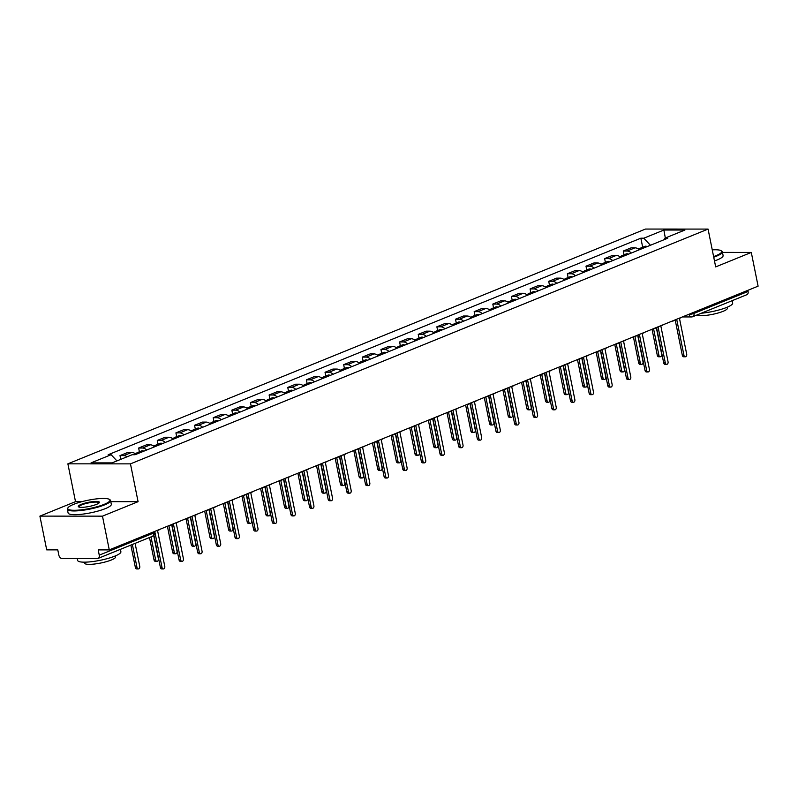 <?xml version="1.0" encoding="UTF-8"?>
<svg xmlns="http://www.w3.org/2000/svg" width="798" height="798" viewBox="0 0 798 798"><rect width="100%" height="100%" fill="white"/><g stroke="black" fill="none" stroke-linecap="round" stroke-linejoin="round"><path stroke-width="1.2" d="M39.9 516.126L102.473 516.156L109.276 549.892L758.1 286.163L751.297 252.427L715.686 266.901L708.065 229.086L645.492 229.056L67.88 463.838L75.511 501.653L39.9 516.126L46.703 549.872L57.775 549.872L58.843 555.129A3.531 2.404 -112.1 0 0 62.025 558.52L97.446 558.54A3.531 2.404 -112.1 0 0 98.094 558.41A3.531 2.404 -112.1 0 0 99.261 555.149L153.396 533.144A3.531 0.688 -11.4 0 0 154.343 532.446L154.184 531.648M102.473 516.156L138.084 501.683L130.463 463.867L708.065 229.086M109.276 549.892L98.204 549.892L99.261 555.149M751.297 252.427L722.459 252.407M747.866 290.322L748.085 291.42A3.531 2.404 67.9 0 1 746.908 294.681L692.784 316.686A3.531 2.404 -112.1 0 0 693.951 313.415L748.085 291.42M639.218 249.814A8.11 5.536 -112.1 0 0 634.979 247.829L631.168 247.829L623.278 251.031L627.098 251.031A8.11 5.536 67.9 0 1 631.328 253.016M624.036 254.811L623.278 251.031M620.575 257.385A8.11 5.536 -112.1 0 0 616.345 255.4L612.525 255.4L604.635 258.612L608.455 258.612A8.11 5.536 67.9 0 1 612.694 260.597M605.403 262.382L604.635 258.612M601.941 264.966A8.11 5.536 -112.1 0 0 597.702 262.981L593.882 262.981L586.001 266.183L589.812 266.183A8.11 5.536 67.9 0 1 594.051 268.168M586.759 269.963L586.001 266.183M583.298 272.547A8.11 5.536 -112.1 0 0 579.059 270.562L575.248 270.552L567.358 273.764L571.178 273.764A8.11 5.536 67.9 0 1 575.408 275.749M568.116 277.534L567.358 273.764M564.655 280.118A8.11 5.536 -112.1 0 0 560.425 278.133L556.605 278.133L548.715 281.335L552.535 281.335A8.11 5.536 67.9 0 1 556.775 283.33M549.483 285.115L548.715 281.335M546.022 287.699A8.11 5.536 -112.1 0 0 541.782 285.714L537.962 285.714L530.081 288.916L533.892 288.916A8.11 5.536 67.9 0 1 538.131 290.901M530.84 292.686L530.081 288.916M527.378 295.27A8.11 5.536 -112.1 0 0 523.139 293.285L519.328 293.285L511.438 296.487L515.259 296.497A8.11 5.536 67.9 0 1 519.488 298.482M512.196 300.267L511.438 296.487M508.735 302.851A8.11 5.536 -112.1 0 0 504.506 300.866L500.685 300.866L492.795 304.068L496.615 304.068A8.11 5.536 67.9 0 1 500.855 306.053M493.563 307.848L492.795 304.068M490.102 310.422A8.11 5.536 -112.1 0 0 485.862 308.437L482.042 308.437L474.162 311.649L477.972 311.649A8.11 5.536 67.9 0 1 482.211 313.634M474.92 315.419L474.162 311.649M471.458 318.003A8.11 5.536 -112.1 0 0 467.219 316.018L463.399 316.018L455.518 319.22L459.339 319.22A8.11 5.536 67.9 0 1 463.568 321.205M456.276 323L455.518 319.22M452.815 325.584A8.11 5.536 -112.1 0 0 448.576 323.599L444.765 323.589L436.875 326.801L440.696 326.801A8.11 5.536 67.9 0 1 444.935 328.786M437.643 330.572L436.875 326.801M434.182 333.155A8.11 5.536 -112.1 0 0 429.942 331.17L426.122 331.17L418.242 334.372L422.052 334.372A8.11 5.536 67.9 0 1 426.292 336.367M419 338.153L418.242 334.372M415.539 340.736A8.11 5.536 -112.1 0 0 411.299 338.751L407.479 338.751L399.599 341.953L403.419 341.953A8.11 5.536 67.9 0 1 407.648 343.938M400.357 345.724L399.599 341.953M396.895 348.307A8.11 5.536 -112.1 0 0 392.656 346.322L388.845 346.322L380.955 349.524L384.776 349.534A8.11 5.536 67.9 0 1 389.015 351.519M381.713 353.305L380.955 349.524M378.252 355.888A8.11 5.536 -112.1 0 0 374.023 353.903L370.202 353.903L362.312 357.105L366.132 357.105A8.11 5.536 67.9 0 1 370.372 359.09M363.08 360.886L362.312 357.105M359.619 363.469A8.11 5.536 -112.1 0 0 355.379 361.474L351.559 361.474L343.679 364.686L347.489 364.686A8.11 5.536 67.9 0 1 351.728 366.671M344.437 368.457L343.679 364.686M340.975 371.04A8.11 5.536 -112.1 0 0 336.736 369.055L332.926 369.055L325.035 372.257L328.856 372.257A8.11 5.536 67.9 0 1 333.085 374.242M325.793 376.038L325.035 372.257M322.332 378.621A8.11 5.536 -112.1 0 0 318.103 376.636L314.282 376.626L306.392 379.838L310.213 379.838A8.11 5.536 67.9 0 1 314.452 381.823M307.16 383.609L306.392 379.838M303.699 386.192A8.11 5.536 -112.1 0 0 299.459 384.207L295.639 384.207L287.759 387.409L291.569 387.419A8.11 5.536 67.9 0 1 295.809 389.404M288.517 391.19L287.759 387.409M285.056 393.773A8.11 5.536 -112.1 0 0 280.816 391.788L277.006 391.788L269.116 394.99L272.936 394.99A8.11 5.536 67.9 0 1 277.165 396.975M269.874 398.771L269.116 394.99M266.412 401.344A8.11 5.536 -112.1 0 0 262.183 399.359L258.362 399.359L250.472 402.571L254.293 402.571A8.11 5.536 67.9 0 1 258.532 404.556M251.24 406.342L250.472 402.571M247.779 408.925A8.11 5.536 -112.1 0 0 243.54 406.94L239.719 406.94L231.839 410.142L235.649 410.142A8.11 5.536 67.9 0 1 239.889 412.127M232.597 413.923L231.839 410.142M229.136 416.506A8.11 5.536 -112.1 0 0 224.896 414.511L221.086 414.511L213.196 417.723L217.016 417.723A8.11 5.536 67.9 0 1 221.246 419.708M213.954 421.494L213.196 417.723M210.492 424.077A8.11 5.536 -112.1 0 0 206.263 422.092L202.443 422.092L194.552 425.294L198.373 425.294A8.11 5.536 67.9 0 1 202.612 427.279M195.32 429.075L194.552 425.294M191.859 431.658A8.11 5.536 -112.1 0 0 187.62 429.673L183.799 429.663L175.919 432.875L179.73 432.875A8.11 5.536 67.9 0 1 183.969 434.86M176.677 436.646L175.919 432.875M173.216 439.229A8.11 5.536 -112.1 0 0 168.977 437.244L165.166 437.244L157.276 440.446L161.096 440.456A8.11 5.536 67.9 0 1 165.326 442.441M158.034 444.227L157.276 440.446M154.573 446.81A8.11 5.536 -112.1 0 0 150.343 444.825L146.523 444.825L138.633 448.027L142.453 448.027A8.11 5.536 67.9 0 1 146.692 450.012M139.401 451.808L138.633 448.027M135.939 454.381A8.11 5.536 -112.1 0 0 131.7 452.396L127.879 452.396L119.999 455.608L123.81 455.608A8.11 5.536 67.9 0 1 127.091 456.785M120.757 459.359L119.999 455.608M650.43 245.255L643.796 238.203L663.876 230.043L684.903 230.043L664.824 238.203L664.006 239.739M643.796 238.203L640.854 238.193L108.179 454.72L111.122 454.72L91.052 462.88L112.079 462.89L132.149 454.73L135.091 454.73L667.766 238.213L664.824 238.203M67.88 463.838L130.463 463.867M75.511 501.653L81.945 501.653M110.802 501.673L138.084 501.683M642.679 247.23L640.854 238.193M111.122 454.72L116.937 460.915M663.876 230.043L665.332 238.004M674.49 320.227A3.531 2.484 90 0 0 675.168 320.088L676.724 319.459L683.956 355.319A2.025 1.426 90 0 0 685.322 356.786A2.025 1.426 90 0 0 686.699 354.202L679.467 318.342L681.023 317.714A3.531 2.484 90 0 0 681.791 317.185M685.322 356.786L683.696 356.786A2.025 1.426 -90 0 1 682.32 355.319L675.218 320.068M642.799 248.358A4.409 3.012 -112.1 0 0 640.555 248.098A4.409 3.012 -112.1 0 0 639.647 248.786M647.098 246.612A4.409 3.012 -112.1 0 0 644.854 246.343L640.555 248.098M653.552 328.706L658.919 355.31A2.025 1.426 90 0 0 660.295 356.776A2.025 1.426 90 0 0 661.672 354.192L656.335 327.739M640.764 249.185A4.409 3.012 -112.1 0 0 638.52 248.916L638.28 249.016M660.295 356.776L658.669 356.776A2.025 1.426 -90 0 1 657.293 355.31L652.046 329.275M655.846 327.798A3.531 2.484 90 0 0 656.525 327.669L658.081 327.04L665.313 362.9A2.025 1.426 90 0 0 666.689 364.367A2.025 1.426 90 0 0 668.056 361.783L660.824 325.923L662.38 325.285A3.531 2.484 90 0 0 663.148 324.766M666.689 364.367L665.053 364.367A2.025 1.426 -90 0 1 663.687 362.9L656.574 327.649M637.203 335.379A3.531 2.484 90 0 0 637.891 335.24L639.437 334.611L646.669 370.471A2.025 1.426 90 0 0 648.046 371.948A2.025 1.426 90 0 0 649.422 369.354L642.191 333.494L643.737 332.866A3.531 2.484 90 0 0 644.505 332.337M648.046 371.948L646.42 371.948A2.025 1.426 -90 0 1 645.043 370.471L637.931 335.22M624.156 255.939A4.409 3.012 -112.1 0 0 621.911 255.669A4.409 3.012 -112.1 0 0 621.014 256.367M628.455 254.183A4.409 3.012 -112.1 0 0 626.211 253.924L621.911 255.669M634.919 336.287L640.275 362.891A2.025 1.426 90 0 0 641.652 364.357A2.025 1.426 90 0 0 643.028 361.773L637.692 335.31M622.121 256.757A4.409 3.012 -112.1 0 0 619.876 256.497L619.637 256.597M641.652 364.357L640.026 364.357A2.025 1.426 -90 0 1 638.649 362.891L633.403 336.856M605.512 263.51A4.409 3.012 -112.1 0 0 603.268 263.25A4.409 3.012 -112.1 0 0 602.37 263.939M609.822 261.764A4.409 3.012 -112.1 0 0 607.577 261.505L603.268 263.25M616.275 343.858L621.642 370.462A2.025 1.426 90 0 0 623.009 371.938A2.025 1.426 90 0 0 624.385 369.344L619.049 342.891M603.488 264.338A4.409 3.012 -112.1 0 0 601.243 264.078L601.004 264.168M623.009 371.938L621.383 371.938A2.025 1.426 -90 0 1 620.016 370.462L614.759 344.427M713.611 256.567A21.516 4.209 -11.4 0 0 715.906 255.709A21.516 4.209 -11.4 0 0 721.133 250.712A21.516 4.209 -11.4 0 0 712.255 249.864M721.133 250.712L721.741 251.091A22.045 4.309 168.6 0 1 722.35 251.849A22.045 4.309 168.6 0 1 716.375 256.218A22.045 4.309 168.6 0 1 713.731 257.205M732.195 300.666L732.674 303.06A22.045 4.309 168.6 0 1 726.709 307.42A22.045 4.309 168.6 0 1 701.282 313.225M727.217 307.21L727.407 308.178A15.87 3.102 168.6 0 1 723.108 311.32A15.87 3.102 168.6 0 1 707.996 315.13A15.87 3.102 168.6 0 1 696.804 315.05M722.35 251.849L723.098 255.579A22.045 4.309 168.6 0 1 717.133 259.949A22.045 4.309 168.6 0 1 714.489 260.936M73.586 504.366A21.516 4.209 -11.4 0 0 68.02 507.718A21.516 4.209 -11.4 0 0 79.451 510.032A21.516 4.209 -11.4 0 0 104.119 504.376A21.516 4.209 -11.4 0 0 109.356 499.378A21.516 4.209 -11.4 0 0 94.304 499.169A21.516 4.209 -11.4 0 0 73.586 504.366M109.356 499.378L109.964 499.767A22.045 4.309 168.6 0 1 110.573 500.526A22.045 4.309 168.6 0 1 104.598 504.885A22.045 4.309 168.6 0 1 81.306 510.471A22.045 4.309 168.6 0 1 67.341 509.244A22.045 4.309 168.6 0 1 67.611 508.306L68.02 507.718M81.216 504.366A10.763 2.105 168.6 0 1 93.556 501.543A10.763 2.105 168.6 0 1 99.271 502.7A10.763 2.105 168.6 0 1 96.488 504.376A10.763 2.105 168.6 0 1 86.134 506.969A10.763 2.105 168.6 0 1 78.603 506.87A10.763 2.105 168.6 0 1 81.216 504.366M98.982 503.009A10.234 2.005 -11.4 0 0 98.982 502.86A10.234 2.005 -11.4 0 0 92.508 502.291A10.234 2.005 -11.4 0 0 81.695 504.875A10.234 2.005 -11.4 0 0 78.932 506.9A10.234 2.005 -11.4 0 0 78.982 507.049M120.408 549.343L120.897 551.727A22.045 4.309 168.6 0 1 114.922 556.096A22.045 4.309 168.6 0 1 91.63 561.682A22.045 4.309 168.6 0 1 77.665 560.445L77.286 558.53M115.431 555.887L115.63 556.854A15.87 3.102 168.6 0 1 111.331 559.996A15.87 3.102 168.6 0 1 94.563 564.016A15.87 3.102 168.6 0 1 84.508 563.129L84.309 562.161M110.573 500.526L111.321 504.256A22.045 4.309 168.6 0 1 105.356 508.615A22.045 4.309 168.6 0 1 82.064 514.201A22.045 4.309 168.6 0 1 68.099 512.974L67.341 509.244M618.57 342.96A3.531 2.484 90 0 0 619.248 342.821L620.804 342.192L628.026 378.053A2.025 1.426 90 0 0 629.403 379.519A2.025 1.426 90 0 0 630.779 376.935L623.547 341.075L625.103 340.437A3.531 2.484 90 0 0 625.861 339.918M629.403 379.519L627.777 379.519A2.025 1.426 -90 0 1 626.4 378.053L619.298 342.801M599.926 350.531A3.531 2.484 90 0 0 600.605 350.402L602.161 349.763L609.393 385.624A2.025 1.426 90 0 0 610.759 387.1A2.025 1.426 90 0 0 612.136 384.506L604.904 348.646L606.46 348.018A3.531 2.484 90 0 0 607.228 347.489M610.759 387.1L609.133 387.1A2.025 1.426 -90 0 1 607.767 385.624L600.655 350.382M581.283 358.112A3.531 2.484 90 0 0 581.961 357.973L583.518 357.344L590.749 393.205A2.025 1.426 90 0 0 592.126 394.671A2.025 1.426 90 0 0 593.503 392.087L586.271 356.227L587.817 355.599A3.531 2.484 90 0 0 588.585 355.07M592.126 394.671L590.5 394.671A2.025 1.426 -90 0 1 589.124 393.205L582.011 357.953M586.879 271.091A4.409 3.012 -112.1 0 0 584.635 270.821A4.409 3.012 -112.1 0 0 583.727 271.519M591.178 269.345A4.409 3.012 -112.1 0 0 588.934 269.076L584.635 270.821M597.632 351.439L602.999 378.043A2.025 1.426 90 0 0 604.375 379.509A2.025 1.426 90 0 0 605.752 376.925L600.415 350.462M584.844 271.919A4.409 3.012 -112.1 0 0 582.6 271.649L582.36 271.749M604.375 379.509L602.749 379.509A2.025 1.426 -90 0 1 601.373 378.043L596.126 352.008M568.236 278.662A4.409 3.012 -112.1 0 0 565.991 278.402A4.409 3.012 -112.1 0 0 565.094 279.101M572.535 276.916A4.409 3.012 -112.1 0 0 570.291 276.657L565.991 278.402M578.999 359.01L584.355 385.614A2.025 1.426 90 0 0 585.732 387.09A2.025 1.426 90 0 0 587.109 384.496L581.772 358.043M566.201 279.49A4.409 3.012 -112.1 0 0 563.957 279.23L563.717 279.33M585.732 387.09L584.106 387.09A2.025 1.426 -90 0 1 582.73 385.614L577.483 359.579M549.593 286.243A4.409 3.012 -112.1 0 0 547.348 285.983A4.409 3.012 -112.1 0 0 546.45 286.672M553.892 284.497A4.409 3.012 -112.1 0 0 551.657 284.228L547.348 285.983M560.356 366.591L565.722 393.195A2.025 1.426 90 0 0 567.089 394.661A2.025 1.426 90 0 0 568.465 392.077L563.129 365.614M547.568 287.071A4.409 3.012 -112.1 0 0 545.323 286.801L545.084 286.901M567.089 394.661L565.463 394.661A2.025 1.426 -90 0 1 564.096 393.195L558.839 367.16M562.65 365.684A3.531 2.484 90 0 0 563.328 365.554L564.884 364.915L572.106 400.786A2.025 1.426 90 0 0 573.483 402.252A2.025 1.426 90 0 0 574.859 399.668L567.627 363.798L569.183 363.17A3.531 2.484 90 0 0 569.942 362.641M573.483 402.252L571.857 402.252A2.025 1.426 -90 0 1 570.48 400.786L563.378 365.534M530.959 293.824A4.409 3.012 -112.1 0 0 528.715 293.554A4.409 3.012 -112.1 0 0 527.807 294.253M535.259 292.068A4.409 3.012 -112.1 0 0 533.014 291.809L528.715 293.554M541.712 374.172L547.079 400.776A2.025 1.426 90 0 0 548.455 402.242A2.025 1.426 90 0 0 549.832 399.658L544.495 373.195M528.924 294.642A4.409 3.012 -112.1 0 0 526.68 294.382L526.441 294.482M548.455 402.242L546.83 402.242A2.025 1.426 -90 0 1 545.453 400.776L540.206 374.731M544.007 373.264A3.531 2.484 90 0 0 544.685 373.125L546.241 372.496L553.473 408.357A2.025 1.426 90 0 0 554.839 409.833A2.025 1.426 90 0 0 556.216 407.239L548.984 371.379L550.54 370.751A3.531 2.484 90 0 0 551.308 370.222M554.839 409.833L553.214 409.823A2.025 1.426 -90 0 1 551.847 408.357L544.735 373.105M512.316 301.395A4.409 3.012 -112.1 0 0 510.072 301.135A4.409 3.012 -112.1 0 0 509.174 301.824M516.615 299.649A4.409 3.012 -112.1 0 0 514.371 299.38L510.072 301.135M523.079 381.743L528.436 408.347A2.025 1.426 90 0 0 529.812 409.823A2.025 1.426 90 0 0 531.189 407.229L525.852 380.776M510.281 302.223A4.409 3.012 -112.1 0 0 508.037 301.953L507.797 302.053M529.812 409.823L528.186 409.813A2.025 1.426 -90 0 1 526.81 408.347L521.563 382.312M525.363 380.846A3.531 2.484 90 0 0 526.042 380.706L527.598 380.077L534.83 415.938A2.025 1.426 90 0 0 536.206 417.404A2.025 1.426 90 0 0 537.583 414.82L530.351 378.96L531.897 378.322A3.531 2.484 90 0 0 532.665 377.803M536.206 417.404L534.58 417.404A2.025 1.426 -90 0 1 533.204 415.938L526.091 380.686M493.673 308.976A4.409 3.012 -112.1 0 0 491.428 308.706A4.409 3.012 -112.1 0 0 490.531 309.405M497.972 307.22A4.409 3.012 -112.1 0 0 495.738 306.961L491.428 308.706M504.436 389.324L509.802 415.928A2.025 1.426 90 0 0 511.169 417.394A2.025 1.426 90 0 0 512.545 414.81L507.209 388.347M491.648 309.794A4.409 3.012 -112.1 0 0 489.403 309.534L489.154 309.634M511.169 417.394L509.543 417.394A2.025 1.426 -90 0 1 508.176 415.928L502.92 389.893M506.73 388.417A3.531 2.484 90 0 0 507.408 388.277L508.954 387.648L516.186 423.509A2.025 1.426 90 0 0 517.563 424.985A2.025 1.426 90 0 0 518.939 422.391L511.708 386.531L513.264 385.903A3.531 2.484 90 0 0 514.022 385.374M517.563 424.985L515.937 424.985A2.025 1.426 -90 0 1 514.56 423.509L507.458 388.257M475.029 316.547A4.409 3.012 -112.1 0 0 472.795 316.287A4.409 3.012 -112.1 0 0 471.887 316.976M479.339 314.801A4.409 3.012 -112.1 0 0 477.094 314.542L472.795 316.287M485.792 396.895L491.159 423.499A2.025 1.426 90 0 0 492.536 424.975A2.025 1.426 90 0 0 493.912 422.381L488.576 395.928M473.005 317.375A4.409 3.012 -112.1 0 0 470.76 317.115L470.521 317.205M492.536 424.975L490.91 424.975A2.025 1.426 -90 0 1 489.533 423.499L484.286 397.464M488.087 395.998A3.531 2.484 90 0 0 488.765 395.858L490.321 395.229L497.553 431.09A2.025 1.426 90 0 0 498.92 432.556A2.025 1.426 90 0 0 500.296 429.972L493.064 394.112L494.62 393.474A3.531 2.484 90 0 0 495.388 392.955M498.92 432.556L497.294 432.556A2.025 1.426 -90 0 1 495.927 431.09L488.815 395.838M456.396 324.128A4.409 3.012 -112.1 0 0 454.152 323.858A4.409 3.012 -112.1 0 0 453.254 324.557M460.695 322.382A4.409 3.012 -112.1 0 0 458.451 322.113L454.152 323.858M467.159 404.476L472.516 431.08A2.025 1.426 90 0 0 473.892 432.546A2.025 1.426 90 0 0 475.269 429.962L469.932 403.499M454.361 324.956A4.409 3.012 -112.1 0 0 452.117 324.686L451.877 324.786M473.892 432.546L472.266 432.546A2.025 1.426 -90 0 1 470.89 431.08L465.643 405.045M469.443 403.569A3.531 2.484 90 0 0 470.122 403.439L471.678 402.8L478.91 438.661A2.025 1.426 90 0 0 480.286 440.137A2.025 1.426 90 0 0 481.663 437.553L474.431 401.683L475.977 401.055A3.531 2.484 90 0 0 476.745 400.526M480.286 440.137L478.66 440.137A2.025 1.426 -90 0 1 477.284 438.661L470.172 403.419M437.753 331.699A4.409 3.012 -112.1 0 0 435.509 331.439A4.409 3.012 -112.1 0 0 434.611 332.138M442.052 329.953A4.409 3.012 -112.1 0 0 439.808 329.694L435.509 331.439M448.516 412.047L453.882 438.651A2.025 1.426 90 0 0 455.249 440.127A2.025 1.426 90 0 0 456.626 437.543L451.289 411.08M435.718 332.527A4.409 3.012 -112.1 0 0 433.484 332.267L433.234 332.367M455.249 440.127L453.623 440.127A2.025 1.426 -90 0 1 452.257 438.651L447 412.616M450.81 411.15A3.531 2.484 90 0 0 451.488 411.01L453.035 410.381L460.266 446.242A2.025 1.426 90 0 0 461.643 447.708A2.025 1.426 90 0 0 463.02 445.124L455.788 409.264L457.344 408.636A3.531 2.484 90 0 0 458.102 408.107M461.643 447.708L460.017 447.708A2.025 1.426 -90 0 1 458.641 446.242L451.538 410.99M419.11 339.28A4.409 3.012 -112.1 0 0 416.875 339.02A4.409 3.012 -112.1 0 0 415.967 339.709M423.419 337.534A4.409 3.012 -112.1 0 0 421.174 337.265L416.875 339.02M429.873 419.628L435.239 446.232A2.025 1.426 90 0 0 436.616 447.698A2.025 1.426 90 0 0 437.982 445.114L432.656 418.651M417.085 340.108A4.409 3.012 -112.1 0 0 414.84 339.838L414.601 339.938M436.616 447.698L434.99 447.698A2.025 1.426 -90 0 1 433.613 446.232L428.366 420.197M432.167 418.721A3.531 2.484 90 0 0 432.845 418.591L434.401 417.953L441.633 453.823A2.025 1.426 90 0 0 443 455.289A2.025 1.426 90 0 0 444.376 452.705L437.144 416.835L438.701 416.207A3.531 2.484 90 0 0 439.469 415.678M443 455.289L441.374 455.289A2.025 1.426 -90 0 1 440.007 453.823L432.895 418.571M400.476 346.861A4.409 3.012 -112.1 0 0 398.232 346.591A4.409 3.012 -112.1 0 0 397.334 347.29M404.776 345.105A4.409 3.012 -112.1 0 0 402.531 344.846L398.232 346.591M411.239 427.209L416.596 453.813A2.025 1.426 90 0 0 417.972 455.279A2.025 1.426 90 0 0 419.349 452.695L414.012 426.232M398.441 347.679A4.409 3.012 -112.1 0 0 396.197 347.419L395.958 347.519M417.972 455.279L416.347 455.279A2.025 1.426 -90 0 1 414.97 453.813L409.723 427.778M413.524 426.302A3.531 2.484 90 0 0 414.202 426.162L415.758 425.534L422.99 461.394A2.025 1.426 90 0 0 424.366 462.87A2.025 1.426 90 0 0 425.733 460.276L418.511 424.416L420.057 423.788A3.531 2.484 90 0 0 420.825 423.259M424.366 462.87L422.741 462.87A2.025 1.426 -90 0 1 421.364 461.394L414.252 426.142M381.833 354.432A4.409 3.012 -112.1 0 0 379.589 354.172A4.409 3.012 -112.1 0 0 378.691 354.861M386.132 352.686A4.409 3.012 -112.1 0 0 383.888 352.417L379.589 354.172M392.596 434.78L397.963 461.384A2.025 1.426 90 0 0 399.329 462.86A2.025 1.426 90 0 0 400.706 460.266L395.369 433.813M379.798 355.26A4.409 3.012 -112.1 0 0 377.564 355L377.314 355.09M399.329 462.86L397.703 462.86A2.025 1.426 -90 0 1 396.327 461.384L391.08 435.349M394.89 433.883A3.531 2.484 90 0 0 395.569 433.743L397.115 433.115L404.347 468.975A2.025 1.426 90 0 0 405.723 470.441A2.025 1.426 90 0 0 407.1 467.857L399.868 431.997L401.424 431.359A3.531 2.484 90 0 0 402.182 430.84M405.723 470.441L404.097 470.441A2.025 1.426 -90 0 1 402.721 468.975L395.618 433.723M363.19 362.013A4.409 3.012 -112.1 0 0 360.955 361.743A4.409 3.012 -112.1 0 0 360.048 362.442M367.499 360.257A4.409 3.012 -112.1 0 0 365.255 359.998L360.955 361.743M373.953 442.361L379.319 468.965A2.025 1.426 90 0 0 380.696 470.431A2.025 1.426 90 0 0 382.062 467.847L376.736 441.384M361.165 362.841A4.409 3.012 -112.1 0 0 358.92 362.571L358.681 362.671M380.696 470.431L379.06 470.431A2.025 1.426 -90 0 1 377.693 468.965L372.447 442.93M376.247 441.454A3.531 2.484 90 0 0 376.925 441.314L378.481 440.686L385.713 476.546A2.025 1.426 90 0 0 387.08 478.022A2.025 1.426 90 0 0 388.456 475.428L381.225 439.568L382.781 438.94A3.531 2.484 90 0 0 383.549 438.411M387.08 478.022L385.454 478.022A2.025 1.426 -90 0 1 384.077 476.546L376.975 441.294M344.556 369.584A4.409 3.012 -112.1 0 0 342.312 369.324A4.409 3.012 -112.1 0 0 341.404 370.013M348.856 367.838A4.409 3.012 -112.1 0 0 346.611 367.579L342.312 369.324M355.31 449.932L360.676 476.536A2.025 1.426 90 0 0 362.053 478.012A2.025 1.426 90 0 0 363.429 475.418L358.093 448.965M342.522 370.412A4.409 3.012 -112.1 0 0 340.277 370.152L340.038 370.252M362.053 478.012L360.427 478.012A2.025 1.426 -90 0 1 359.05 476.536L353.803 450.501M357.604 449.035A3.531 2.484 90 0 0 358.282 448.895L359.838 448.267L367.07 484.127A2.025 1.426 90 0 0 368.447 485.593A2.025 1.426 90 0 0 369.813 483.009L362.581 447.149L364.137 446.511A3.531 2.484 90 0 0 364.905 445.992M368.447 485.593L366.811 485.593A2.025 1.426 -90 0 1 365.444 484.127L358.332 448.875M325.913 377.165A4.409 3.012 -112.1 0 0 323.669 376.895A4.409 3.012 -112.1 0 0 322.771 377.594M330.212 375.419A4.409 3.012 -112.1 0 0 327.968 375.15L323.669 376.895M336.676 457.513L342.043 484.117A2.025 1.426 90 0 0 343.409 485.583A2.025 1.426 90 0 0 344.786 482.999L339.449 456.536M323.878 377.993A4.409 3.012 -112.1 0 0 321.644 377.723L321.394 377.823M343.409 485.583L341.783 485.583A2.025 1.426 -90 0 1 340.407 484.117L335.16 458.082M338.96 456.606A3.531 2.484 90 0 0 339.649 456.476L341.195 455.838L348.427 491.708A2.025 1.426 90 0 0 349.803 493.174A2.025 1.426 90 0 0 351.18 490.59L343.948 454.72L345.504 454.092A3.531 2.484 90 0 0 346.262 453.563M349.803 493.174L348.177 493.174A2.025 1.426 -90 0 1 346.801 491.698L339.699 456.456M307.27 384.736A4.409 3.012 -112.1 0 0 305.026 384.476A4.409 3.012 -112.1 0 0 304.128 385.175M311.579 382.99A4.409 3.012 -112.1 0 0 309.335 382.731L305.026 384.476M318.033 465.094L323.399 491.698A2.025 1.426 90 0 0 324.776 493.164A2.025 1.426 90 0 0 326.143 490.58L320.816 464.117M305.245 385.564A4.409 3.012 -112.1 0 0 303.001 385.304L302.761 385.404M324.776 493.164L323.14 493.164A2.025 1.426 -90 0 1 321.774 491.688L316.517 465.653M320.327 464.187A3.531 2.484 90 0 0 321.005 464.047L322.562 463.419L329.793 499.279A2.025 1.426 90 0 0 331.16 500.745A2.025 1.426 90 0 0 332.537 498.161L325.305 462.301L326.861 461.673A3.531 2.484 90 0 0 327.629 461.144M331.16 500.745L329.534 500.745A2.025 1.426 -90 0 1 328.158 499.279L321.055 464.027M288.637 392.317A4.409 3.012 -112.1 0 0 286.392 392.057A4.409 3.012 -112.1 0 0 285.485 392.746M292.936 390.571A4.409 3.012 -112.1 0 0 290.691 390.302L286.392 392.057M299.39 472.665L304.756 499.269A2.025 1.426 90 0 0 306.133 500.735A2.025 1.426 90 0 0 307.509 498.151L302.173 471.688M286.602 393.145A4.409 3.012 -112.1 0 0 284.357 392.875L284.118 392.975M306.133 500.735L304.507 500.735A2.025 1.426 -90 0 1 303.13 499.269L297.883 473.234M301.684 471.758A3.531 2.484 90 0 0 302.362 471.628L303.918 470.99L311.15 506.86A2.025 1.426 90 0 0 312.527 508.326A2.025 1.426 90 0 0 313.893 505.742L306.661 469.882L308.218 469.244A3.531 2.484 90 0 0 308.986 468.725M312.527 508.326L310.891 508.326A2.025 1.426 -90 0 1 309.524 506.86L302.412 471.608M269.993 399.898A4.409 3.012 -112.1 0 0 267.749 399.628A4.409 3.012 -112.1 0 0 266.851 400.327M274.293 398.142A4.409 3.012 -112.1 0 0 272.048 397.883L267.749 399.628M280.756 480.246L286.123 506.85A2.025 1.426 90 0 0 287.489 508.316A2.025 1.426 90 0 0 288.866 505.733L283.529 479.269M267.958 400.716A4.409 3.012 -112.1 0 0 265.714 400.456L265.475 400.556M287.489 508.316L285.864 508.316A2.025 1.426 -90 0 1 284.487 506.85L279.24 480.815M283.041 479.339A3.531 2.484 90 0 0 283.729 479.199L285.275 478.571L292.507 514.431A2.025 1.426 90 0 0 293.883 515.907A2.025 1.426 90 0 0 295.26 513.314L288.028 477.453L289.574 476.825A3.531 2.484 90 0 0 290.342 476.296M293.883 515.907L292.258 515.907A2.025 1.426 -90 0 1 290.881 514.431L283.779 479.179M251.35 407.469A4.409 3.012 -112.1 0 0 249.106 407.209A4.409 3.012 -112.1 0 0 248.208 407.898M255.659 405.723A4.409 3.012 -112.1 0 0 253.415 405.464L249.106 407.209M262.113 487.817L267.48 514.421A2.025 1.426 90 0 0 268.846 515.897A2.025 1.426 90 0 0 270.223 513.304L264.886 486.85M249.325 408.297A4.409 3.012 -112.1 0 0 247.081 408.037L246.841 408.127M268.846 515.897L267.22 515.897A2.025 1.426 -90 0 1 265.854 514.421L260.597 488.386M264.407 486.92A3.531 2.484 90 0 0 265.086 486.78L266.642 486.152L273.864 522.012A2.025 1.426 90 0 0 275.24 523.478A2.025 1.426 90 0 0 276.617 520.895L269.385 485.034L270.941 484.396A3.531 2.484 90 0 0 271.709 483.877M275.24 523.478L273.614 523.478A2.025 1.426 -90 0 1 272.238 522.012L265.136 486.76M232.717 415.05A4.409 3.012 -112.1 0 0 230.472 414.78A4.409 3.012 -112.1 0 0 229.565 415.479M237.016 413.294A4.409 3.012 -112.1 0 0 234.772 413.035L230.472 414.78M243.47 495.398L248.836 522.002A2.025 1.426 90 0 0 250.213 523.468A2.025 1.426 90 0 0 251.589 520.885L246.253 494.421M230.682 415.878A4.409 3.012 -112.1 0 0 228.437 415.608L228.198 415.708M250.213 523.468L248.587 523.468A2.025 1.426 -90 0 1 247.21 522.002L241.964 495.967M245.764 494.491A3.531 2.484 90 0 0 246.442 494.361L247.998 493.723L255.23 529.583A2.025 1.426 90 0 0 256.597 531.059A2.025 1.426 90 0 0 257.973 528.466L250.742 492.605L252.298 491.977A3.531 2.484 90 0 0 253.066 491.448M256.597 531.059L254.971 531.059A2.025 1.426 -90 0 1 253.604 529.583L246.492 494.331M214.073 422.621A4.409 3.012 -112.1 0 0 211.829 422.361A4.409 3.012 -112.1 0 0 210.931 423.06M218.373 420.875A4.409 3.012 -112.1 0 0 216.128 420.616L211.829 422.361M224.837 502.969L230.193 529.573A2.025 1.426 90 0 0 231.57 531.049A2.025 1.426 90 0 0 232.946 528.456L227.61 502.002M212.039 423.449A4.409 3.012 -112.1 0 0 209.794 423.189L209.555 423.289M231.57 531.049L229.944 531.049A2.025 1.426 -90 0 1 228.567 529.573L223.32 503.538M227.121 502.072A3.531 2.484 90 0 0 227.799 501.932L229.355 501.304L236.587 537.164A2.025 1.426 90 0 0 237.964 538.63A2.025 1.426 90 0 0 239.34 536.047L232.108 500.186L233.654 499.558A3.531 2.484 90 0 0 234.422 499.029M237.964 538.63L236.338 538.63A2.025 1.426 -90 0 1 234.961 537.164L227.849 501.912M195.43 430.202A4.409 3.012 -112.1 0 0 193.186 429.942A4.409 3.012 -112.1 0 0 192.288 430.631M199.729 428.456A4.409 3.012 -112.1 0 0 197.495 428.187L193.186 429.942M206.193 510.55L211.56 537.154A2.025 1.426 90 0 0 212.926 538.62A2.025 1.426 90 0 0 214.303 536.037L208.966 509.573M193.405 431.03A4.409 3.012 -112.1 0 0 191.161 430.76L190.922 430.86M212.926 538.62L211.3 538.62A2.025 1.426 -90 0 1 209.934 537.154L204.677 511.119M208.487 509.643A3.531 2.484 90 0 0 209.166 509.513L210.722 508.875L217.944 544.745A2.025 1.426 90 0 0 219.32 546.211A2.025 1.426 90 0 0 220.697 543.628L213.465 507.757L215.021 507.129A3.531 2.484 90 0 0 215.779 506.6M219.32 546.211L217.694 546.211A2.025 1.426 -90 0 1 216.318 544.745L209.216 509.493M176.797 437.783A4.409 3.012 -112.1 0 0 174.553 437.513A4.409 3.012 -112.1 0 0 173.645 438.212M181.096 436.027A4.409 3.012 -112.1 0 0 178.852 435.768L174.553 437.513M187.55 518.131L192.917 544.735A2.025 1.426 90 0 0 194.293 546.201A2.025 1.426 90 0 0 195.67 543.618L190.333 517.154M174.762 438.601A4.409 3.012 -112.1 0 0 172.518 438.341L172.278 438.441M194.293 546.201L192.667 546.201A2.025 1.426 -90 0 1 191.291 544.735L186.044 518.69M189.844 517.224A3.531 2.484 90 0 0 190.523 517.084L192.079 516.456L199.31 552.316A2.025 1.426 90 0 0 200.677 553.792A2.025 1.426 90 0 0 202.054 551.199L194.822 515.338L196.378 514.71A3.531 2.484 90 0 0 197.146 514.181M200.677 553.792L199.051 553.782A2.025 1.426 -90 0 1 197.685 552.316L190.572 517.064M158.154 445.354A4.409 3.012 -112.1 0 0 155.909 445.094A4.409 3.012 -112.1 0 0 155.012 445.783M162.453 443.608A4.409 3.012 -112.1 0 0 160.208 443.339L155.909 445.094M168.917 525.702L174.273 552.306A2.025 1.426 90 0 0 175.65 553.772A2.025 1.426 90 0 0 177.026 551.189L171.69 524.735M156.119 446.182A4.409 3.012 -112.1 0 0 153.874 445.912L153.635 446.012M175.65 553.772L174.024 553.772A2.025 1.426 -90 0 1 172.647 552.306L167.4 526.271M171.201 524.805A3.531 2.484 90 0 0 171.879 524.665L173.435 524.037L180.667 559.897A2.025 1.426 90 0 0 182.044 561.363A2.025 1.426 90 0 0 183.42 558.78L176.188 522.919L177.735 522.281A3.531 2.484 90 0 0 178.503 521.762M182.044 561.363L180.418 561.363A2.025 1.426 -90 0 1 179.041 559.897L171.929 524.645M139.51 452.935A4.409 3.012 -112.1 0 0 137.266 452.666A4.409 3.012 -112.1 0 0 136.368 453.364M143.81 451.179A4.409 3.012 -112.1 0 0 141.575 450.92L137.266 452.666M151.002 536.904L155.64 559.887A2.025 1.426 90 0 0 157.007 561.353A2.025 1.426 90 0 0 158.383 558.77L153.655 535.328M137.485 453.753A4.409 3.012 -112.1 0 0 135.241 453.493L134.992 453.593M157.007 561.353L155.381 561.353A2.025 1.426 -90 0 1 154.014 559.887L149.505 537.513M154.223 531.837L154.792 531.608L162.024 567.468A2.025 1.426 90 0 0 163.4 568.944A2.025 1.426 90 0 0 164.777 566.351L157.545 530.49L159.101 529.862A3.531 2.484 90 0 0 159.859 529.333M163.4 568.944L161.775 568.944A2.025 1.426 -90 0 1 160.398 567.468L153.864 535.039M132.368 544.485L136.997 567.458A2.025 1.426 90 0 0 138.373 568.934A2.025 1.426 90 0 0 139.75 566.341L135.111 543.368M138.373 568.934L136.747 568.934A2.025 1.426 -90 0 1 135.371 567.458L130.862 545.094M688.664 314.392L689.063 314.392A3.531 0.688 -11.4 0 0 693.951 313.415L693.731 312.327M689.033 314.242L689.063 314.392A3.531 2.484 -90 0 0 691.447 316.946A3.531 3.531 0 0 0 692.784 316.686A3.531 2.404 -112.1 0 1 692.135 316.806A3.531 2.484 -90 0 1 691.447 316.946L682.38 316.946M142.453 448.027L150.343 444.825M161.096 440.456L168.977 437.244M179.73 432.875L187.62 429.673M198.373 425.294L206.263 422.092M217.016 417.723L224.896 414.511M235.649 410.142L243.54 406.94M254.293 402.571L262.183 399.359M272.936 394.99L280.816 391.788M291.569 387.419L299.459 384.207M310.213 379.838L318.103 376.636M328.856 372.257L336.736 369.055M347.489 364.686L355.379 361.474M366.132 357.105L374.023 353.903M384.776 349.534L392.656 346.322M403.419 341.953L411.299 338.751M422.052 334.372L429.942 331.17M440.696 326.801L448.576 323.599M459.339 319.22L467.219 316.018M477.972 311.649L485.862 308.437M496.615 304.068L504.506 300.866M515.259 296.497L523.139 293.285M533.892 288.916L541.782 285.714M552.535 281.335L560.425 278.133M571.178 273.764L579.059 270.562M589.812 266.183L597.702 262.981M608.455 258.612L616.345 255.4M627.098 251.031L634.979 247.829M123.81 455.608L131.7 452.396M672.125 321.135L672.076 321.135A3.531 2.484 90 0 0 672.125 321.135A3.531 3.531 0 0 0 674.629 320.098M653.492 328.706L653.442 328.706A3.531 2.484 90 0 0 653.492 328.706A3.531 3.531 0 0 0 655.986 327.669M634.849 336.287L634.799 336.287A3.531 2.484 90 0 0 634.849 336.287A3.531 3.531 0 0 0 637.343 335.25M616.206 343.858L616.156 343.858A3.531 2.484 90 0 0 616.206 343.858A3.531 3.531 0 0 0 618.709 342.831M597.562 351.439L597.522 351.439A3.531 2.484 90 0 0 597.562 351.439A3.531 3.531 0 0 0 600.066 350.402M578.929 359.01L578.879 359.01A3.531 2.484 90 0 0 578.929 359.01A3.531 3.531 0 0 0 581.423 357.983M560.286 366.591L560.236 366.591A3.531 2.484 90 0 0 560.286 366.591A3.531 3.531 0 0 0 562.79 365.554M541.643 374.172L541.593 374.172A3.531 2.484 90 0 0 541.643 374.172A3.531 3.531 0 0 0 544.146 373.135M523.009 381.743L522.959 381.743A3.531 2.484 90 0 0 523.009 381.743A3.531 3.531 0 0 0 525.503 380.706M504.366 389.324L504.316 389.324A3.531 2.484 90 0 0 504.366 389.324A3.531 3.531 0 0 0 506.86 388.287M485.723 396.895L485.673 396.895A3.531 2.484 90 0 0 485.723 396.895A3.531 3.531 0 0 0 488.226 395.868M467.089 404.476L467.039 404.476A3.531 2.484 90 0 0 467.089 404.476A3.531 3.531 0 0 0 469.583 403.439M448.446 412.057L448.396 412.057A3.531 2.484 90 0 0 448.446 412.057A3.531 3.531 0 0 0 450.94 411.02M429.803 419.628L429.753 419.628A3.531 2.484 90 0 0 429.803 419.628A3.531 3.531 0 0 0 432.307 418.591M411.17 427.209L411.12 427.209A3.531 2.484 90 0 0 411.17 427.209A3.531 3.531 0 0 0 413.663 426.172M392.526 434.78L392.476 434.78A3.531 2.484 90 0 0 392.526 434.78A3.531 3.531 0 0 0 395.02 433.743M373.883 442.361L373.833 442.361A3.531 2.484 90 0 0 373.883 442.361A3.531 3.531 0 0 0 376.387 441.324M355.25 449.932L355.2 449.932A3.531 2.484 90 0 0 355.25 449.932A3.531 3.531 0 0 0 357.743 448.905M336.606 457.513L336.556 457.513A3.531 2.484 90 0 0 336.606 457.513A3.531 3.531 0 0 0 339.1 456.476M317.963 465.094L317.913 465.094A3.531 2.484 90 0 0 317.963 465.094A3.531 3.531 0 0 0 320.467 464.057M299.33 472.665L299.28 472.665A3.531 2.484 90 0 0 299.33 472.665A3.531 3.531 0 0 0 301.824 471.628M280.687 480.246L280.637 480.246A3.531 2.484 90 0 0 280.687 480.246A3.531 3.531 0 0 0 283.18 479.209M262.043 487.817L261.993 487.817A3.531 2.484 90 0 0 262.043 487.817A3.531 3.531 0 0 0 264.547 486.79M243.4 495.398L243.36 495.398A3.531 2.484 90 0 0 243.4 495.398A3.531 3.531 0 0 0 245.904 494.361M224.767 502.969L224.717 502.969A3.531 2.484 90 0 0 224.767 502.969A3.531 3.531 0 0 0 227.26 501.942M206.123 510.55L206.074 510.55A3.531 2.484 90 0 0 206.123 510.55A3.531 3.531 0 0 0 208.627 509.513M187.48 518.131L187.43 518.131A3.531 2.484 90 0 0 187.48 518.131A3.531 3.531 0 0 0 189.984 517.094M168.847 525.702L168.797 525.702A3.531 2.484 90 0 0 168.847 525.702A3.531 3.531 0 0 0 171.341 524.665M153.176 532.057L153.396 533.144A3.531 2.404 -112.1 0 1 152.219 536.416A3.531 3.531 0 0 0 154.343 532.446M683.956 355.319L682.32 355.319M657.293 355.31L658.919 355.31M665.313 362.9L663.687 362.9M646.669 370.471L645.043 370.471M638.649 362.891L640.275 362.891M620.016 370.462L621.642 370.462M628.026 378.053L626.4 378.053M609.393 385.624L607.767 385.624M590.749 393.205L589.124 393.205M601.373 378.043L602.999 378.043M582.73 385.614L584.355 385.614M564.096 393.195L565.722 393.195M572.106 400.786L570.48 400.786M545.453 400.776L547.079 400.776M553.473 408.357L551.847 408.357M526.81 408.347L528.436 408.347M534.83 415.938L533.204 415.938M508.176 415.928L509.802 415.928M516.186 423.509L514.56 423.509M489.533 423.499L491.159 423.499M497.553 431.09L495.927 431.09M470.89 431.08L472.516 431.08M478.91 438.661L477.284 438.661M452.257 438.651L453.882 438.651M460.266 446.242L458.641 446.242M433.613 446.232L435.239 446.232M441.633 453.823L440.007 453.823M414.97 453.813L416.596 453.813M422.99 461.394L421.364 461.394M396.327 461.384L397.963 461.384M404.347 468.975L402.721 468.975M377.693 468.965L379.319 468.965M385.713 476.546L384.077 476.546M359.05 476.536L360.676 476.536M367.07 484.127L365.444 484.127M340.407 484.117L342.043 484.117M348.427 491.708L346.801 491.698M321.774 491.688L323.399 491.698M329.793 499.279L328.158 499.279M303.13 499.269L304.756 499.269M311.15 506.86L309.524 506.86M284.487 506.85L286.123 506.85M292.507 514.431L290.881 514.431M265.854 514.421L267.48 514.421M273.864 522.012L272.238 522.012M247.21 522.002L248.836 522.002M255.23 529.583L253.604 529.583M228.567 529.573L230.193 529.573M236.587 537.164L234.961 537.164M209.934 537.154L211.56 537.154M217.944 544.745L216.318 544.745M191.291 544.735L192.917 544.735M199.31 552.316L197.685 552.316M172.647 552.306L174.273 552.306M180.667 559.897L179.041 559.897M154.014 559.887L155.64 559.887M162.024 567.468L160.398 567.468M135.371 567.458L136.997 567.458M152.219 536.416L98.094 558.41"/></g></svg>
